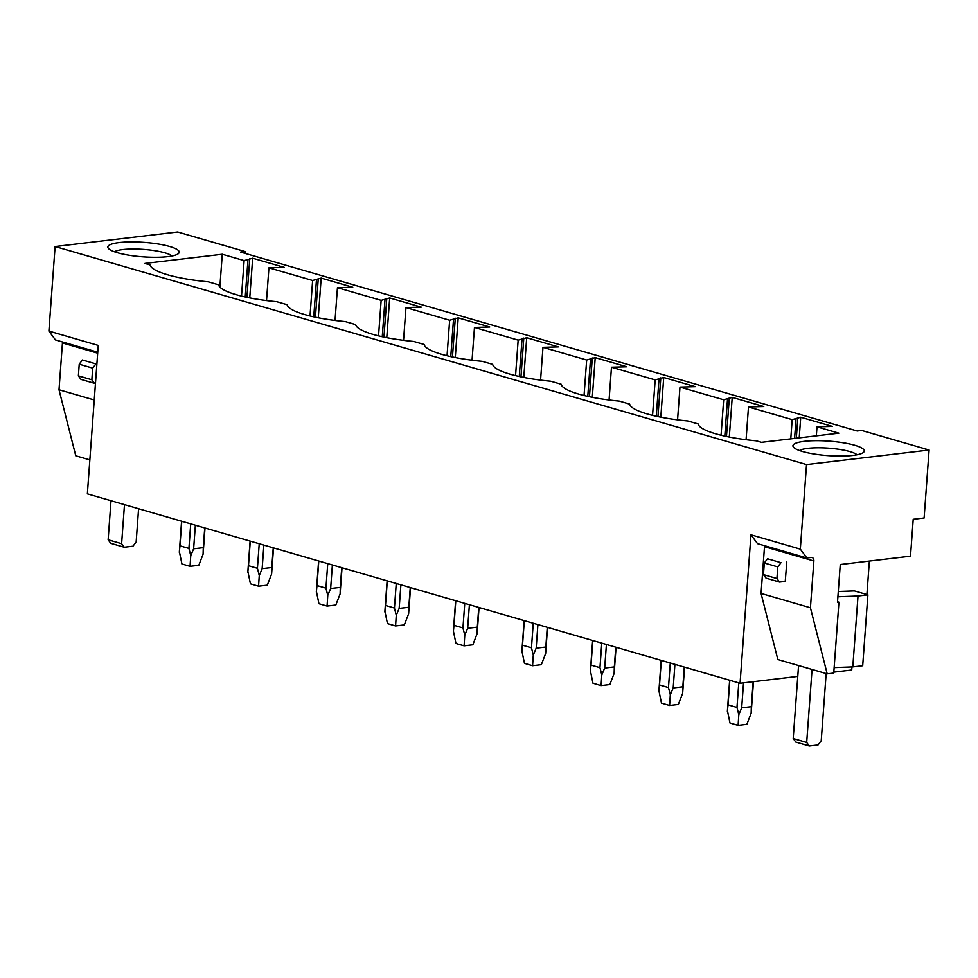 <?xml version="1.0" encoding="UTF-8"?>
<svg xmlns="http://www.w3.org/2000/svg" width="978" height="978" viewBox="0 0 978 978"><rect width="100%" height="100%" fill="white"/><g stroke="black" fill="none" stroke-linecap="round" stroke-linejoin="round"><path stroke-width="1.47" d="M837.535 601.788L838.941 602.203L833.745 673.072L827.192 673.842L810.432 607.778L813.867 560.981A3.973 2.812 -73.8 0 0 812.07 557.509A3.973 2.812 -73.8 0 0 811.239 557.448L806.887 557.961L757.522 543.646L750.97 534.795L740.065 683.255L797.767 676.409M750.97 534.795L800.322 549.123L806.532 464.574L55.11 246.542L48.9 331.077L98.252 345.405L87.36 493.866L740.065 683.255M55.11 246.542L177.678 231.994L245.099 251.566L240.6 252.104L857.168 431.005L861.667 430.467L929.1 450.039L806.532 464.574M838.843 433.181L761.495 442.349L756.287 440.846A65.612 13.301 4.2 0 1 698.194 423.987L687.779 420.968A65.612 13.301 4.2 0 1 629.685 404.11L619.27 401.09A65.612 13.301 4.2 0 1 561.176 384.232L550.773 381.212A65.612 13.301 4.2 0 1 492.667 364.354L482.264 361.334A65.612 13.301 4.2 0 1 424.159 344.476L413.755 341.456A65.612 13.301 4.2 0 1 355.65 324.598L345.246 321.579A65.612 13.301 4.2 0 1 287.153 304.72L276.737 301.701A65.612 13.301 4.2 0 1 218.644 284.842L208.228 281.823A65.612 13.301 4.2 0 1 150.135 264.965L144.927 263.449L222.275 254.268L244.121 260.613L252.679 258.216L284.231 267.373L268.938 267.813L312.63 280.49L321.187 278.094L352.74 287.251L337.447 287.691L381.139 300.368L389.684 297.972L421.249 307.129L405.956 307.569L449.648 320.246L458.193 317.85L489.758 327.007L474.464 327.447L496.311 333.791L518.157 340.124L526.702 337.728L558.267 346.884L542.973 347.324L564.819 353.669L586.666 360.002L595.211 357.606L626.764 366.762L611.47 367.202L633.316 373.547L655.174 379.88L663.72 377.484L695.272 386.64L679.979 387.08L701.825 393.425L723.671 399.757L732.229 397.361L763.781 406.518L748.488 406.958L770.334 413.303L792.18 419.635L800.737 417.239L832.29 426.396L816.997 426.836L838.843 433.181M134.781 241.945A35.783 7.262 4.2 0 0 108.509 248.546A35.783 7.262 4.2 0 0 152.287 257.287A35.783 7.262 4.2 0 0 178.338 253.681A35.783 7.262 4.2 0 0 134.781 241.945M794.759 443.706A35.783 7.262 4.2 0 0 793.586 447.325A35.783 7.262 4.2 0 0 826.3 455.491A35.783 7.262 4.2 0 0 862.462 453.083A35.783 7.262 4.2 0 0 863.415 452.459A35.783 7.262 4.2 0 0 838.244 442.068A35.783 7.262 4.2 0 0 794.759 443.706M929.1 450.039L924.112 517.985L913.207 519.281L910.494 556.176L840.273 564.514L837.486 602.375L838.941 602.203M245.099 251.566L244.977 253.363M869.369 561.054L866.911 594.563M833.806 672.13L851.728 670.003L851.948 666.923M268.938 267.813L266.529 300.576M244.121 260.613L241.517 296.102M222.275 254.268L219.867 287.055M816.997 426.836L816.337 435.846M792.18 419.635L790.774 438.877M748.488 406.958L746.08 439.721M723.671 399.757L721.067 435.247M679.979 387.08L677.571 419.843M655.174 379.88L652.558 415.369M611.47 367.202L609.074 399.965M586.666 360.002L584.049 395.491M542.973 347.324L540.565 380.087M518.157 340.124L515.553 375.613M474.464 327.447L472.056 360.21M449.648 320.246L447.044 355.735M405.956 307.569L403.547 340.332M381.139 300.368L378.535 335.857M337.447 287.691L335.038 320.454M312.63 280.49L310.026 315.98M247.947 260.16L245.246 296.97M249.769 258.559L246.921 297.324M252.679 258.216L249.757 297.911M316.456 280.038L313.755 316.848M318.278 278.437L315.429 317.202M321.187 278.094L318.266 317.789M384.965 299.916L382.264 336.725M386.787 298.314L383.938 337.08M389.684 297.972L386.775 337.667M453.474 319.794L450.772 356.603M455.283 318.205L452.447 356.958M458.193 317.85L455.283 357.545M521.983 339.672L519.269 376.481M523.792 338.082L520.956 376.836M526.702 337.728L523.792 377.422M590.48 359.549L587.778 396.359M592.301 357.96L589.453 396.726M595.211 357.606L592.301 397.3M658.989 379.427L656.287 416.237M660.81 377.838L657.962 416.604M663.72 377.484L660.81 417.178M727.498 399.305L724.796 436.115M729.319 397.716L726.471 436.481M732.229 397.361L729.307 437.056M796.006 419.183L794.588 438.425M797.828 417.594L796.312 438.23M800.737 417.239L799.222 437.875M89.854 459.892L75.771 455.809L59.01 389.745L62.445 342.948A3.973 2.812 -73.8 0 0 62.421 341.945M97.763 352.202L55.453 339.928L48.9 331.077M59.01 389.745L94.255 399.965M114.463 251.786A29.829 6.051 -175.8 0 1 135.808 249.048A29.829 6.051 -175.8 0 1 171.981 256.016M806.887 557.961L800.322 549.123M786.801 561.995L785.248 581.409M858.012 596.018L867.902 594.844L862.694 665.725L852.804 666.898L858.012 596.018L837.901 596.776M838.28 591.531L854.393 590.932L867.902 594.844M834.136 667.595L852.804 666.898M810.432 607.778L761.067 593.45L777.84 659.527L827.192 673.842M761.067 593.45L764.503 546.665A3.973 2.812 -73.8 0 0 764.478 545.663M857.046 454.794A29.829 6.051 4.2 0 0 829.368 448.242A29.829 6.051 4.2 0 0 799.967 450.308A29.829 6.051 4.2 0 0 799.539 450.565M190.722 523.853L188.925 548.413L190.759 555.638L193.632 548.78L203.277 547.643L204.732 527.924M181.774 521.262L179.976 545.822L188.925 548.413M205.013 528.01L203.094 554.171L198.803 565.284L190.05 566.323L181.932 563.964L179.365 551.568M179.316 552.313L179.976 545.822M203.094 554.171L203.277 547.643M195.368 525.21L193.632 548.78M190.05 566.323L190.759 555.638M259.231 543.731L257.422 568.291L259.268 575.516L262.141 568.658L271.786 567.521L273.241 547.802M250.282 541.14L248.485 565.7L257.422 568.291M273.522 547.888L271.603 574.049L267.312 585.162L258.559 586.201L250.441 583.842L247.874 571.445M247.825 572.191L248.485 565.7M271.603 574.049L271.786 567.521M263.877 545.088L262.141 568.658M258.559 586.201L259.268 575.516M327.74 563.609L325.931 588.169L327.764 595.394L330.65 588.536L340.295 587.399L341.75 567.68M318.791 561.017L316.994 585.577L325.931 588.169M342.031 567.766L340.112 593.927L335.821 605.04L327.068 606.079L318.95 603.719L316.383 591.323M316.322 592.069L316.994 585.577M340.112 593.927L340.295 587.399M332.386 564.966L330.65 588.536M327.068 606.079L327.777 595.394M396.249 583.487L394.44 608.047L396.273 615.272L399.158 608.414L408.804 607.277L410.247 587.558M387.3 580.895L385.491 605.455L394.44 608.047M410.54 587.644L408.621 613.805L404.33 624.918L395.577 625.957L387.459 623.597L384.892 611.201M384.831 611.947L385.491 605.455M408.621 613.805L408.804 607.277M400.894 584.844L399.158 608.414M395.577 625.957L396.273 615.272M464.758 603.365L462.949 627.925L464.782 635.15L467.667 628.292L477.313 627.155L478.755 607.436M455.809 600.773L454 625.333L462.949 627.925M479.049 607.521L477.117 633.683L472.839 644.795L464.085 645.835L455.956 643.475L453.389 631.079M453.34 631.825L454 625.333M477.117 633.683L477.313 627.155M469.403 604.722L467.667 628.292M464.085 645.835L464.782 635.15M533.255 623.243L531.457 647.803L533.291 655.028L536.176 648.169L545.822 647.033L547.264 627.314M524.318 620.651L522.509 645.211L531.457 647.803M547.558 627.399L545.626 653.561L541.335 664.673L532.582 665.712L524.465 663.353L521.897 650.957M521.849 651.703L522.509 645.211M545.626 653.561L545.822 647.033M537.9 624.6L536.176 648.169M532.582 665.712L533.291 655.028M601.763 643.121L599.966 667.681L601.8 674.906L604.685 668.047L614.331 666.91L615.773 647.191M592.827 640.529L591.018 665.089L599.966 667.681M616.067 647.277L614.135 673.439L609.844 684.551L601.091 685.59L592.974 683.231L590.406 670.835M590.357 671.593L591.018 665.089M614.135 673.439L614.331 666.91M606.409 644.478L604.685 668.047M601.091 685.59L601.8 674.906M670.272 662.998L668.475 687.558L670.309 694.783L673.194 687.937L682.827 686.788L684.282 667.069M661.324 660.407L659.527 684.967L668.475 687.558M684.576 667.155L682.644 693.316L678.353 704.429L669.6 705.468L661.483 703.109L658.915 690.712M658.866 691.47L659.527 684.967M682.644 693.316L682.827 686.788M674.918 664.355L673.194 687.937M669.6 705.468L670.309 694.783M738.781 682.889L736.984 707.436L738.818 714.661L741.691 707.815L751.336 706.666L753.17 681.703M729.832 680.285L728.035 704.845L736.984 707.436M753.476 681.666L751.153 713.194L746.862 724.307L738.109 725.346L729.991 722.986L727.424 710.59M727.375 711.348L728.035 704.845M751.153 713.194L751.336 706.666M743.524 682.84L741.691 707.815M738.109 725.346L738.818 714.661M138.595 508.731L136.162 541.959L132.959 546.189L124.243 547.215L110.758 543.303L108.13 539.77L111.003 500.724M124.487 504.636L121.614 543.682L108.13 539.77M121.614 543.682L124.243 547.215M94.487 383.303L80.991 379.391L78.374 375.845L91.859 379.757L94.487 383.303L95.489 383.18M92.714 368.107L95.905 363.877L82.421 359.965L79.23 364.195L92.714 368.107L91.859 379.757M78.374 375.845L79.23 364.195M826.165 673.549L821.227 740.737L818.036 744.967L809.319 746.006L795.835 742.094L793.207 738.549L806.691 742.461L809.319 746.006M812.058 669.453L806.691 742.461M798.574 665.541L793.207 738.549M776.935 578.548L779.552 582.081L766.067 578.169L763.451 574.624L764.307 562.973L777.791 566.898L776.935 578.548L763.451 574.624M779.552 582.081L785.371 581.397M777.791 566.898L780.982 562.668L767.498 558.756L764.307 562.973M97.69 353.18L62.445 342.948M813.867 560.981L764.503 546.665M181.59 521.213L179.39 551.237M250.099 541.091L247.899 571.115M318.608 560.969L316.407 590.993M387.117 580.846L384.916 610.871M455.626 600.724L453.413 630.749M524.135 620.602L521.922 650.627M592.644 640.48L590.431 670.505M661.152 660.358L658.94 690.382M729.649 680.236L727.449 710.26"/></g></svg>
